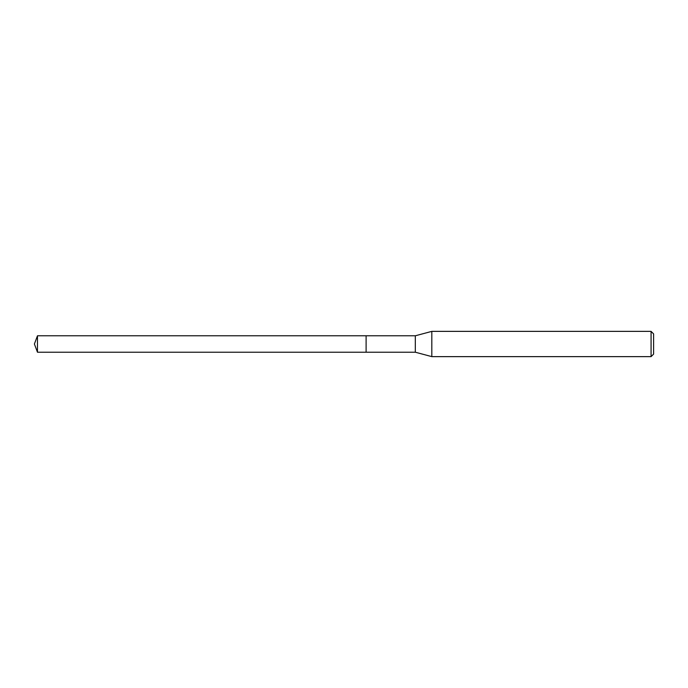 <?xml version="1.0" encoding="UTF-8"?>
<svg xmlns="http://www.w3.org/2000/svg" width="688" height="688" viewBox="0 0 688 688"><rect width="100%" height="100%" fill="white"/><g stroke="black" fill="none" stroke-linecap="round" stroke-linejoin="round"><path stroke-width="1.03" d="M366.111 335.787L37.47 335.787L37.47 352.213L366.111 352.213L366.111 335.787L366.111 352.213L415.32 352.213L415.32 335.787L366.111 335.787M37.47 352.213L34.4 344L37.47 335.787M415.32 335.787L431.823 331.367L431.823 356.633L415.32 352.213M431.823 356.633L651.072 356.633L651.072 331.367L431.823 331.367M651.072 331.367L653.6 333.886L653.6 354.114L651.072 356.633"/></g></svg>
